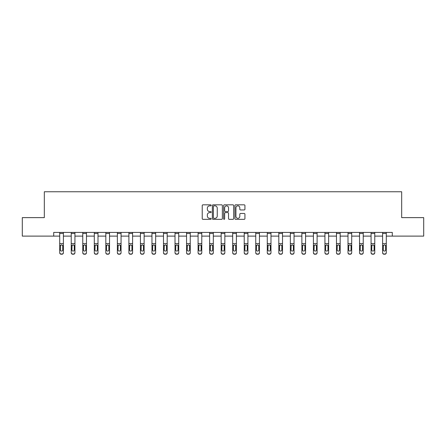 <?xml version="1.0" encoding="UTF-8"?>
<svg xmlns="http://www.w3.org/2000/svg" width="446" height="446" viewBox="0 0 446 446"><rect width="100%" height="100%" fill="white"/><g stroke="black" fill="none" stroke-linecap="round" stroke-linejoin="round"><path stroke-width="0.67" d="M211.175 205.338A0.507 0.507 0 0 0 210.663 204.831L202.958 204.831A0.725 0.725 0 0 0 202.228 205.561L202.228 218.618A0.725 0.725 0 0 0 202.958 219.343L210.663 219.343A0.507 0.507 0 0 0 211.175 218.835A0.507 0.507 0 0 0 210.663 218.328L209.665 218.328A2.319 2.319 0 0 1 207.345 216.009L207.345 214.916A2.319 2.319 0 0 1 209.665 212.597L210.663 212.597A0.507 0.507 0 0 0 211.175 212.09A0.507 0.507 0 0 0 210.663 211.582L209.665 211.582A2.319 2.319 0 0 1 207.345 209.258L207.345 208.17A2.319 2.319 0 0 1 209.665 205.851L210.663 205.851A0.507 0.507 0 0 0 211.175 205.338M244.207 209.949A0.725 0.725 0 0 0 244.932 209.224L244.932 205.561A0.725 0.725 0 0 0 244.207 204.831L235.644 204.831A0.725 0.725 0 0 0 234.919 205.561L234.919 218.618A0.725 0.725 0 0 0 235.644 219.343L244.207 219.343A0.725 0.725 0 0 0 244.932 218.618L244.932 214.191A0.725 0.725 0 0 0 244.207 213.467L240.539 213.467A0.725 0.725 0 0 0 239.814 214.191L239.814 216.388A1.94 1.94 0 0 1 237.874 218.328A1.94 1.94 0 0 1 235.934 216.388L235.934 207.791A1.94 1.94 0 0 1 237.874 205.851A1.94 1.94 0 0 1 239.814 207.791L239.814 209.224A0.725 0.725 0 0 0 240.539 209.949L244.207 209.949M53.715 236.112L22.3 236.112L22.3 217.631L44.327 217.631L44.327 191.758L401.673 191.758L401.673 217.631L423.7 217.631L423.7 236.112L392.285 236.112L392.285 232.416L53.715 232.416L53.715 236.112L59.703 236.112M222.364 205.561A0.725 0.725 0 0 0 221.64 204.831L213.076 204.831A0.725 0.725 0 0 0 212.352 205.561L212.352 218.618A0.725 0.725 0 0 0 213.076 219.343L221.64 219.343A0.725 0.725 0 0 0 222.364 218.618L222.364 205.561M224.36 204.831L232.924 204.831A0.725 0.725 0 0 1 233.648 205.561L233.648 218.618A0.725 0.725 0 0 1 232.924 219.343L229.261 219.343A0.725 0.725 0 0 1 228.53 218.618L228.53 213.322A0.725 0.725 0 0 0 227.806 212.597L225.375 212.597A0.725 0.725 0 0 0 224.65 213.322L224.65 218.835A0.507 0.507 0 0 1 224.143 219.343A0.507 0.507 0 0 1 223.636 218.835L223.636 205.561A0.725 0.725 0 0 1 224.36 204.831M63.399 236.112L71.237 236.112M74.934 236.112L82.766 236.112M86.463 236.112L94.301 236.112M97.997 236.112L105.83 236.112M109.526 236.112L117.365 236.112M121.061 236.112L128.894 236.112M132.59 236.112L140.429 236.112M144.125 236.112L151.958 236.112M155.654 236.112L163.492 236.112M167.189 236.112L175.022 236.112M178.718 236.112L186.556 236.112M190.252 236.112L198.085 236.112M201.782 236.112L209.62 236.112M213.316 236.112L221.155 236.112M224.845 236.112L232.684 236.112M236.38 236.112L244.218 236.112M247.915 236.112L255.748 236.112M259.444 236.112L267.282 236.112M270.978 236.112L278.811 236.112M282.508 236.112L290.346 236.112M294.042 236.112L301.875 236.112M305.571 236.112L313.41 236.112M317.106 236.112L324.939 236.112M328.635 236.112L336.474 236.112M340.17 236.112L348.003 236.112M351.699 236.112L359.537 236.112M363.234 236.112L371.066 236.112M374.763 236.112L382.601 236.112M386.297 236.112L392.285 236.112M213.874 205.851A0.507 0.507 0 0 0 213.366 206.359L213.366 217.821A0.507 0.507 0 0 0 213.874 218.328L214.927 218.328A2.319 2.319 0 0 0 217.252 216.009L217.252 208.17A2.319 2.319 0 0 0 214.927 205.851L213.874 205.851M228.53 207.825A1.94 1.94 0 0 0 226.59 205.885A1.94 1.94 0 0 0 224.65 207.825L224.65 210.858A0.725 0.725 0 0 0 225.375 211.582L227.806 211.582A0.725 0.725 0 0 0 228.53 210.858L228.53 207.825M59.703 245.696L59.703 252.77A1.477 1.466 180 0 0 61.186 254.242L61.922 254.008A1.477 1.466 -0 0 0 63.399 252.542L63.399 252.77A1.477 1.466 180 0 1 61.922 254.242M62.735 249.899L62.735 246.008L62.735 249.899A1.182 1.171 180 0 1 61.554 251.076A1.182 1.171 180 0 0 62.735 249.899M60.372 250.134L60.372 249.899A1.182 1.171 180 0 0 61.554 251.076M60.935 244.993L60.372 245.913M62.172 244.993L61.554 244.821L62.607 245.462L62.735 246.008M59.703 252.542A1.477 1.466 -0 0 0 61.186 254.008L61.186 254.242A1.477 1.466 180 0 1 59.703 252.77L59.703 232.433L63.399 232.433L63.399 252.542M61.186 254.008L61.922 254.008M59.703 245.462L60.5 245.462L60.372 249.899M60.5 245.462L61.554 244.821M71.237 245.696L71.237 252.77A1.477 1.466 180 0 0 72.715 254.242L73.456 254.008A1.477 1.466 -0 0 0 74.934 252.542L74.934 252.77A1.477 1.466 180 0 1 73.456 254.242M74.27 249.899L74.27 246.008L74.27 249.899A1.182 1.171 180 0 1 73.083 251.076A1.182 1.171 180 0 0 74.27 249.899M71.901 250.134L71.901 249.899A1.182 1.171 180 0 0 73.083 251.076M72.469 244.993L71.901 245.913M73.701 244.993L73.083 244.821L74.136 245.462L74.27 246.008M82.766 245.696L82.766 252.77A1.477 1.466 180 0 0 84.249 254.242L84.985 254.008A1.477 1.466 -0 0 0 86.463 252.542L86.463 252.77A1.477 1.466 180 0 1 84.985 254.242M85.799 249.899L85.799 246.008L85.799 249.899A1.182 1.171 180 0 1 84.617 251.076A1.182 1.171 180 0 0 85.799 249.899M83.435 250.134L83.435 249.899A1.182 1.171 180 0 0 84.617 251.076M83.999 244.993L83.435 245.913M85.236 244.993L84.617 244.821L85.671 245.462L85.799 246.008M71.237 252.542A1.477 1.466 -0 0 0 72.715 254.008L72.715 254.242A1.477 1.466 180 0 1 71.237 252.77L71.237 232.433L74.934 232.433L74.934 252.542M72.715 254.008L73.456 254.008M71.237 245.462L72.035 245.462L71.901 249.899M72.035 245.462L73.083 244.821M82.766 252.542A1.477 1.466 -0 0 0 84.249 254.008L84.249 254.242A1.477 1.466 180 0 1 82.766 252.77L82.766 232.433L86.463 232.433L86.463 252.542M84.249 254.008L84.985 254.008M82.766 245.462L83.564 245.462L83.435 249.899M83.564 245.462L84.617 244.821M94.301 245.696L94.301 252.77A1.477 1.466 180 0 0 95.779 254.242L96.52 254.008A1.477 1.466 -0 0 0 97.997 252.542L97.997 252.77A1.477 1.466 180 0 1 96.52 254.242M97.334 249.899L97.334 246.008L97.334 249.899A1.182 1.171 180 0 1 96.146 251.076A1.182 1.171 180 0 0 97.334 249.899M94.965 250.134L94.965 249.899A1.182 1.171 180 0 0 96.146 251.076M95.533 244.993L94.965 245.913M96.765 244.993L96.146 244.821L97.2 245.462L97.334 246.008M105.83 245.696L105.83 252.77A1.477 1.466 180 0 0 107.313 254.242L108.049 254.008A1.477 1.466 -0 0 0 109.526 252.542L109.526 252.77A1.477 1.466 180 0 1 108.049 254.242M108.863 249.899L108.863 246.008L108.863 249.899A1.182 1.171 180 0 1 107.681 251.076A1.182 1.171 180 0 0 108.863 249.899M106.499 250.134L106.499 249.899A1.182 1.171 180 0 0 107.681 251.076M107.062 244.993L106.499 245.913M108.3 244.993L107.681 244.821L108.735 245.462L108.863 246.008M117.365 245.696L117.365 252.77A1.477 1.466 180 0 0 118.842 254.242L119.584 254.008A1.477 1.466 -0 0 0 121.061 252.542L121.061 252.77A1.477 1.466 180 0 1 119.584 254.242M120.398 249.899L120.398 246.008L120.398 249.899A1.182 1.171 180 0 1 119.21 251.076A1.182 1.171 180 0 0 120.398 249.899M118.028 250.134L118.028 249.899A1.182 1.171 180 0 0 119.21 251.076M118.597 244.993L118.028 245.913M119.829 244.993L119.21 244.821L120.264 245.462L120.398 246.008M94.301 252.542A1.477 1.466 -0 0 0 95.779 254.008L95.779 254.242A1.477 1.466 180 0 1 94.301 252.77L94.301 232.433L97.997 232.433L97.997 252.542M95.779 254.008L96.52 254.008M94.301 245.462L95.098 245.462L94.965 249.899M95.098 245.462L96.146 244.821M105.83 252.542A1.477 1.466 -0 0 0 107.313 254.008L107.313 254.242A1.477 1.466 180 0 1 105.83 252.77L105.83 232.433L109.526 232.433L109.526 252.542M107.313 254.008L108.049 254.008M105.83 245.462L106.627 245.462L106.499 249.899M106.627 245.462L107.681 244.821M117.365 252.542A1.477 1.466 -0 0 0 118.842 254.008L118.842 254.242A1.477 1.466 180 0 1 117.365 252.77L117.365 232.433L121.061 232.433L121.061 252.542M118.842 254.008L119.584 254.008M117.365 245.462L118.162 245.462L118.028 249.899M118.162 245.462L119.21 244.821M128.894 245.696L128.894 252.77A1.477 1.466 180 0 0 130.377 254.242L131.113 254.008A1.477 1.466 -0 0 0 132.59 252.542L132.59 252.77A1.477 1.466 180 0 1 131.113 254.242M131.927 249.899L131.927 246.008L131.927 249.899A1.182 1.171 180 0 1 130.745 251.076A1.182 1.171 180 0 0 131.927 249.899M129.563 250.134L129.563 249.899A1.182 1.171 180 0 0 130.745 251.076M130.126 244.993L129.563 245.913M131.364 244.993L130.745 244.821L131.799 245.462L131.927 246.008M128.894 252.542A1.477 1.466 -0 0 0 130.377 254.008L130.377 254.242A1.477 1.466 180 0 1 128.894 252.77L128.894 232.433L132.59 232.433L132.59 252.542M130.377 254.008L131.113 254.008M128.894 245.462L129.691 245.462L129.563 249.899M129.691 245.462L130.745 244.821M140.429 245.696L140.429 252.77A1.477 1.466 180 0 0 141.906 254.242L142.648 254.008A1.477 1.466 -0 0 0 144.125 252.542L144.125 252.77A1.477 1.466 180 0 1 142.648 254.242M143.461 249.899L143.461 246.008L143.461 249.899A1.182 1.171 180 0 1 142.274 251.076A1.182 1.171 180 0 0 143.461 249.899M141.092 250.134L141.092 249.899A1.182 1.171 180 0 0 142.274 251.076M141.661 244.993L141.092 245.913M142.893 244.993L142.274 244.821L143.328 245.462L143.461 246.008M140.429 252.542A1.477 1.466 -0 0 0 141.906 254.008L141.906 254.242A1.477 1.466 180 0 1 140.429 252.77L140.429 232.433L144.125 232.433L144.125 252.542M141.906 254.008L142.648 254.008M140.429 245.462L141.226 245.462L141.092 249.899M141.226 245.462L142.274 244.821M151.958 245.696L151.958 252.77A1.477 1.466 180 0 0 153.441 254.242L154.177 254.008A1.477 1.466 -0 0 0 155.654 252.542L155.654 252.77A1.477 1.466 180 0 1 154.177 254.242M154.991 249.899L154.991 246.008L154.991 249.899A1.182 1.171 180 0 1 153.809 251.076A1.182 1.171 180 0 0 154.991 249.899M152.627 250.134L152.627 249.899A1.182 1.171 180 0 0 153.809 251.076M153.19 244.993L152.627 245.913M154.428 244.993L153.809 244.821L154.862 245.462L154.991 246.008M151.958 252.542A1.477 1.466 -0 0 0 153.441 254.008L153.441 254.242A1.477 1.466 180 0 1 151.958 252.77L151.958 232.433L155.654 232.433L155.654 252.542M153.441 254.008L154.177 254.008M151.958 245.462L152.755 245.462L152.627 249.899M152.755 245.462L153.809 244.821M163.492 245.696L163.492 252.77A1.477 1.466 180 0 0 164.97 254.242L165.711 254.008A1.477 1.466 -0 0 0 167.189 252.542L167.189 252.77A1.477 1.466 180 0 1 165.711 254.242M166.525 249.899L166.525 246.008L166.525 249.899A1.182 1.171 180 0 1 165.338 251.076A1.182 1.171 180 0 0 166.525 249.899M164.156 250.134L164.156 249.899A1.182 1.171 180 0 0 165.338 251.076M164.725 244.993L164.156 245.913M165.957 244.993L165.338 244.821L166.391 245.462L166.525 246.008M163.492 252.542A1.477 1.466 -0 0 0 164.97 254.008L164.97 254.242A1.477 1.466 180 0 1 163.492 252.77L163.492 232.433L167.189 232.433L167.189 252.542M164.97 254.008L165.711 254.008M163.492 245.462L164.29 245.462L164.156 249.899M164.29 245.462L165.338 244.821M175.022 245.696L175.022 252.77A1.477 1.466 180 0 0 176.505 254.242L177.24 254.008A1.477 1.466 -0 0 0 178.718 252.542L178.718 252.77A1.477 1.466 180 0 1 177.24 254.242M178.054 249.899L178.054 246.008L178.054 249.899A1.182 1.171 180 0 1 176.872 251.076A1.182 1.171 180 0 0 178.054 249.899M175.691 250.134L175.691 249.899A1.182 1.171 180 0 0 176.872 251.076M176.254 244.993L175.691 245.913M177.491 244.993L176.872 244.821L177.926 245.462L178.054 246.008M175.022 252.542A1.477 1.466 -0 0 0 176.505 254.008L176.505 254.242A1.477 1.466 180 0 1 175.022 252.77L175.022 232.433L178.718 232.433L178.718 252.542M176.505 254.008L177.24 254.008M175.022 245.462L175.819 245.462L175.691 249.899M175.819 245.462L176.872 244.821M186.556 245.696L186.556 252.77A1.477 1.466 180 0 0 188.034 254.242L188.775 254.008A1.477 1.466 -0 0 0 190.252 252.542L190.252 252.77A1.477 1.466 180 0 1 188.775 254.242M189.589 249.899L189.589 246.008L189.589 249.899A1.182 1.171 180 0 1 188.402 251.076A1.182 1.171 180 0 0 189.589 249.899M187.22 250.134L187.22 249.899A1.182 1.171 180 0 0 188.402 251.076M187.788 244.993L187.22 245.913M189.02 244.993L188.402 244.821L189.455 245.462L189.589 246.008M186.556 252.542A1.477 1.466 -0 0 0 188.034 254.008L188.034 254.242A1.477 1.466 180 0 1 186.556 252.77L186.556 232.433L190.252 232.433L190.252 252.542M188.034 254.008L188.775 254.008M186.556 245.462L187.353 245.462L187.22 249.899M187.353 245.462L188.402 244.821M198.085 245.696L198.085 252.77A1.477 1.466 180 0 0 199.568 254.242L200.304 254.008A1.477 1.466 -0 0 0 201.782 252.542L201.782 252.77A1.477 1.466 180 0 1 200.304 254.242M201.118 249.899L201.118 246.008L201.118 249.899A1.182 1.171 180 0 1 199.936 251.076A1.182 1.171 180 0 0 201.118 249.899M198.754 250.134L198.754 249.899A1.182 1.171 180 0 0 199.936 251.076M199.317 244.993L198.754 245.913M200.555 244.993L199.936 244.821L200.99 245.462L201.118 246.008M198.085 252.542A1.477 1.466 -0 0 0 199.568 254.008L199.568 254.242A1.477 1.466 180 0 1 198.085 252.77L198.085 232.433L201.782 232.433L201.782 252.542M199.568 254.008L200.304 254.008M198.085 245.462L198.883 245.462L198.754 249.899M198.883 245.462L199.936 244.821M209.62 245.696L209.62 252.77A1.477 1.466 180 0 0 211.097 254.242L211.839 254.008A1.477 1.466 -0 0 0 213.316 252.542L213.316 252.77A1.477 1.466 180 0 1 211.839 254.242M212.653 249.899L212.653 246.008L212.653 249.899A1.182 1.171 180 0 1 211.465 251.076A1.182 1.171 180 0 0 212.653 249.899M210.283 250.134L210.283 249.899A1.182 1.171 180 0 0 211.465 251.076M210.852 244.993L210.283 245.913M212.084 244.993L211.465 244.821L212.519 245.462L212.653 246.008M209.62 252.542A1.477 1.466 -0 0 0 211.097 254.008L211.097 254.242A1.477 1.466 180 0 1 209.62 252.77L209.62 232.433L213.316 232.433L213.316 252.542M211.097 254.008L211.839 254.008M209.62 245.462L210.417 245.462L210.283 249.899M210.417 245.462L211.465 244.821M221.155 245.696L221.155 252.77A1.477 1.466 180 0 0 222.632 254.242L223.368 254.008A1.477 1.466 -0 0 0 224.845 252.542L224.845 252.77A1.477 1.466 180 0 1 223.368 254.242M224.182 249.899L224.182 246.008L224.182 249.899A1.182 1.171 180 0 1 223 251.076A1.182 1.171 180 0 0 224.182 249.899M221.818 250.134L221.818 249.899A1.182 1.171 180 0 0 223 251.076M222.381 244.993L221.818 245.913M223.619 244.993L223 244.821L224.054 245.462L224.182 246.008M221.155 252.542A1.477 1.466 -0 0 0 222.632 254.008L222.632 254.242A1.477 1.466 180 0 1 221.155 252.77L221.155 232.433L224.845 232.433L224.845 252.542M222.632 254.008L223.368 254.008M221.155 245.462L221.946 245.462L221.818 249.899M221.946 245.462L223 244.821M232.684 245.696L232.684 252.77A1.477 1.466 180 0 0 234.161 254.242L234.903 254.008A1.477 1.466 -0 0 0 236.38 252.542L236.38 252.77A1.477 1.466 180 0 1 234.903 254.242M235.717 249.899L235.717 246.008L235.717 249.899A1.182 1.171 180 0 1 234.535 251.076A1.182 1.171 180 0 0 235.717 249.899M233.347 250.134L233.347 249.899A1.182 1.171 180 0 0 234.535 251.076M233.916 244.993L233.347 245.913M235.148 244.993L234.535 244.821L235.583 245.462L235.717 246.008M232.684 252.542A1.477 1.466 -0 0 0 234.161 254.008L234.161 254.242A1.477 1.466 180 0 1 232.684 252.77L232.684 232.433L236.38 232.433L236.38 252.542M234.161 254.008L234.903 254.008M232.684 245.462L233.481 245.462L233.347 249.899M233.481 245.462L234.535 244.821M244.218 245.696L244.218 252.77A1.477 1.466 180 0 0 245.696 254.242L246.432 254.008A1.477 1.466 -0 0 0 247.915 252.542L247.915 252.77A1.477 1.466 180 0 1 246.432 254.242M247.246 249.899L247.246 246.008L247.246 249.899A1.182 1.171 180 0 1 246.064 251.076A1.182 1.171 180 0 0 247.246 249.899M244.882 250.134L244.882 249.899A1.182 1.171 180 0 0 246.064 251.076M245.445 244.993L244.882 245.913M246.683 244.993L246.064 244.821L247.117 245.462L247.246 246.008M244.218 252.542A1.477 1.466 -0 0 0 245.696 254.008L245.696 254.242A1.477 1.466 180 0 1 244.218 252.77L244.218 232.433L247.915 232.433L247.915 252.542M245.696 254.008L246.432 254.008M244.218 245.462L245.01 245.462L244.882 249.899M245.01 245.462L246.064 244.821M255.748 245.696L255.748 252.77A1.477 1.466 180 0 0 257.225 254.242L257.966 254.008A1.477 1.466 -0 0 0 259.444 252.542L259.444 252.77A1.477 1.466 180 0 1 257.966 254.242M258.78 249.899L258.78 246.008L258.78 249.899A1.182 1.171 180 0 1 257.598 251.076A1.182 1.171 180 0 0 258.78 249.899M256.411 250.134L256.411 249.899A1.182 1.171 180 0 0 257.598 251.076M256.98 244.993L256.411 245.913M258.212 244.993L257.598 244.821L258.647 245.462L258.78 246.008M255.748 252.542A1.477 1.466 -0 0 0 257.225 254.008L257.225 254.242A1.477 1.466 180 0 1 255.748 252.77L255.748 232.433L259.444 232.433L259.444 252.542M257.225 254.008L257.966 254.008M255.748 245.462L256.545 245.462L256.411 249.899M256.545 245.462L257.598 244.821M267.282 245.696L267.282 252.77A1.477 1.466 180 0 0 268.76 254.242L269.495 254.008A1.477 1.466 -0 0 0 270.978 252.542L270.978 252.77A1.477 1.466 180 0 1 269.495 254.242M270.309 249.899L270.309 246.008L270.309 249.899A1.182 1.171 180 0 1 269.128 251.076A1.182 1.171 180 0 0 270.309 249.899M267.946 250.134L267.946 249.899A1.182 1.171 180 0 0 269.128 251.076M268.509 244.993L267.946 245.913M269.746 244.993L269.128 244.821L270.181 245.462L270.309 246.008M267.282 252.542A1.477 1.466 -0 0 0 268.76 254.008L268.76 254.242A1.477 1.466 180 0 1 267.282 252.77L267.282 232.433L270.978 232.433L270.978 252.542M268.76 254.008L269.495 254.008M267.282 245.462L268.074 245.462L267.946 249.899M268.074 245.462L269.128 244.821M278.811 245.696L278.811 252.77A1.477 1.466 180 0 0 280.289 254.242L281.03 254.008A1.477 1.466 -0 0 0 282.508 252.542L282.508 252.77A1.477 1.466 180 0 1 281.03 254.242M281.844 249.899L281.844 246.008L281.844 249.899A1.182 1.171 180 0 1 280.662 251.076A1.182 1.171 180 0 0 281.844 249.899M279.475 250.134L279.475 249.899A1.182 1.171 180 0 0 280.662 251.076M280.043 244.993L279.475 245.913M281.275 244.993L280.662 244.821L281.71 245.462L281.844 246.008M278.811 252.542A1.477 1.466 -0 0 0 280.289 254.008L280.289 254.242A1.477 1.466 180 0 1 278.811 252.77L278.811 232.433L282.508 232.433L282.508 252.542M280.289 254.008L281.03 254.008M278.811 245.462L279.609 245.462L279.475 249.899M279.609 245.462L280.662 244.821M290.346 245.696L290.346 252.77A1.477 1.466 180 0 0 291.823 254.242L292.559 254.008A1.477 1.466 -0 0 0 294.042 252.542L294.042 252.77A1.477 1.466 180 0 1 292.559 254.242M293.373 249.899L293.373 246.008L293.373 249.899A1.182 1.171 180 0 1 292.191 251.076A1.182 1.171 180 0 0 293.373 249.899M291.009 250.134L291.009 249.899A1.182 1.171 180 0 0 292.191 251.076M291.572 244.993L291.009 245.913M292.81 244.993L292.191 244.821L293.245 245.462L293.373 246.008M290.346 252.542A1.477 1.466 -0 0 0 291.823 254.008L291.823 254.242A1.477 1.466 180 0 1 290.346 252.77L290.346 232.433L294.042 232.433L294.042 252.542M291.823 254.008L292.559 254.008M290.346 245.462L291.138 245.462L291.009 249.899M291.138 245.462L292.191 244.821M301.875 245.696L301.875 252.77A1.477 1.466 180 0 0 303.352 254.242L304.094 254.008A1.477 1.466 -0 0 0 305.571 252.542L305.571 252.77A1.477 1.466 180 0 1 304.094 254.242M304.908 249.899L304.908 246.008L304.908 249.899A1.182 1.171 180 0 1 303.726 251.076A1.182 1.171 180 0 0 304.908 249.899M302.539 250.134L302.539 249.899A1.182 1.171 180 0 0 303.726 251.076M303.107 244.993L302.539 245.913M304.339 244.993L303.726 244.821L304.774 245.462L304.908 246.008M301.875 252.542A1.477 1.466 -0 0 0 303.352 254.008L303.352 254.242A1.477 1.466 180 0 1 301.875 252.77L301.875 232.433L305.571 232.433L305.571 252.542M303.352 254.008L304.094 254.008M301.875 245.462L302.672 245.462L302.539 249.899M302.672 245.462L303.726 244.821M313.41 245.696L313.41 252.77A1.477 1.466 180 0 0 314.887 254.242L315.623 254.008A1.477 1.466 -0 0 0 317.106 252.542L317.106 252.77A1.477 1.466 180 0 1 315.623 254.242M316.437 249.899L316.437 246.008L316.437 249.899A1.182 1.171 180 0 1 315.255 251.076A1.182 1.171 180 0 0 316.437 249.899M314.073 250.134L314.073 249.899A1.182 1.171 180 0 0 315.255 251.076M314.636 244.993L314.073 245.913M315.874 244.993L315.255 244.821L316.309 245.462L316.437 246.008M313.41 252.542A1.477 1.466 -0 0 0 314.887 254.008L314.887 254.242A1.477 1.466 180 0 1 313.41 252.77L313.41 232.433L317.106 232.433L317.106 252.542M314.887 254.008L315.623 254.008M313.41 245.462L314.201 245.462L314.073 249.899M314.201 245.462L315.255 244.821M324.939 245.696L324.939 252.77A1.477 1.466 180 0 0 326.416 254.242L327.158 254.008A1.477 1.466 -0 0 0 328.635 252.542L328.635 252.77A1.477 1.466 180 0 1 327.158 254.242M327.972 249.899L327.972 246.008L327.972 249.899A1.182 1.171 180 0 1 326.79 251.076A1.182 1.171 180 0 0 327.972 249.899M325.602 250.134L325.602 249.899A1.182 1.171 180 0 0 326.79 251.076M326.171 244.993L325.602 245.913M327.403 244.993L326.79 244.821L327.838 245.462L327.972 246.008M324.939 252.542A1.477 1.466 -0 0 0 326.416 254.008L326.416 254.242A1.477 1.466 180 0 1 324.939 252.77L324.939 232.433L328.635 232.433L328.635 252.542M326.416 254.008L327.158 254.008M324.939 245.462L325.736 245.462L325.602 249.899M325.736 245.462L326.79 244.821M336.474 245.696L336.474 252.77A1.477 1.466 180 0 0 337.951 254.242L338.687 254.008A1.477 1.466 -0 0 0 340.17 252.542L340.17 252.77A1.477 1.466 180 0 1 338.687 254.242M339.501 249.899L339.501 246.008L339.501 249.899A1.182 1.171 180 0 1 338.319 251.076A1.182 1.171 180 0 0 339.501 249.899M337.137 250.134L337.137 249.899A1.182 1.171 180 0 0 338.319 251.076M337.7 244.993L337.137 245.913M338.938 244.993L338.319 244.821L339.373 245.462L339.501 246.008M336.474 252.542A1.477 1.466 -0 0 0 337.951 254.008L337.951 254.242A1.477 1.466 180 0 1 336.474 252.77L336.474 232.433L340.17 232.433L340.17 252.542M337.951 254.008L338.687 254.008M336.474 245.462L337.265 245.462L337.137 249.899M337.265 245.462L338.319 244.821M348.003 245.696L348.003 252.77A1.477 1.466 180 0 0 349.48 254.242L350.222 254.008A1.477 1.466 -0 0 0 351.699 252.542L351.699 252.77A1.477 1.466 180 0 1 350.222 254.242M351.035 249.899L351.035 246.008L351.035 249.899A1.182 1.171 180 0 1 349.854 251.076A1.182 1.171 180 0 0 351.035 249.899M348.666 250.134L348.666 249.899A1.182 1.171 180 0 0 349.854 251.076M349.235 244.993L348.666 245.913M350.467 244.993L349.854 244.821L350.902 245.462L351.035 246.008M348.003 252.542A1.477 1.466 -0 0 0 349.48 254.008L349.48 254.242A1.477 1.466 180 0 1 348.003 252.77L348.003 232.433L351.699 232.433L351.699 252.542M349.48 254.008L350.222 254.008M348.003 245.462L348.8 245.462L348.666 249.899M348.8 245.462L349.854 244.821M359.537 245.696L359.537 252.77A1.477 1.466 180 0 0 361.015 254.242L361.751 254.008A1.477 1.466 -0 0 0 363.234 252.542L363.234 252.77A1.477 1.466 180 0 1 361.751 254.242M362.565 249.899L362.565 246.008L362.565 249.899A1.182 1.171 180 0 1 361.383 251.076A1.182 1.171 180 0 0 362.565 249.899M360.201 250.134L360.201 249.899A1.182 1.171 180 0 0 361.383 251.076M360.764 244.993L360.201 245.913M362.001 244.993L361.383 244.821L362.436 245.462L362.565 246.008M359.537 252.542A1.477 1.466 -0 0 0 361.015 254.008L361.015 254.242A1.477 1.466 180 0 1 359.537 252.77L359.537 232.433L363.234 232.433L363.234 252.542M361.015 254.008L361.751 254.008M359.537 245.462L360.329 245.462L360.201 249.899M360.329 245.462L361.383 244.821M371.066 245.696L371.066 252.77A1.477 1.466 180 0 0 372.544 254.242L373.285 254.008A1.477 1.466 -0 0 0 374.763 252.542L374.763 252.77A1.477 1.466 180 0 1 373.285 254.242M374.099 249.899L374.099 246.008L374.099 249.899A1.182 1.171 180 0 1 372.917 251.076A1.182 1.171 180 0 0 374.099 249.899M371.73 250.134L371.73 249.899A1.182 1.171 180 0 0 372.917 251.076M372.298 244.993L371.73 245.913M373.531 244.993L372.917 244.821L373.965 245.462L374.099 246.008M371.066 252.542A1.477 1.466 -0 0 0 372.544 254.008L372.544 254.242A1.477 1.466 180 0 1 371.066 252.77L371.066 232.433L374.763 232.433L374.763 252.542M372.544 254.008L373.285 254.008M371.066 245.462L371.864 245.462L371.73 249.899M371.864 245.462L372.917 244.821M382.601 245.696L382.601 252.77A1.477 1.466 180 0 0 384.078 254.242L384.814 254.008A1.477 1.466 -0 0 0 386.297 252.542L386.297 252.77A1.477 1.466 180 0 1 384.814 254.242M385.628 249.899L385.628 246.008L385.628 249.899A1.182 1.171 180 0 1 384.446 251.076A1.182 1.171 180 0 0 385.628 249.899M383.265 250.134L383.265 249.899A1.182 1.171 180 0 0 384.446 251.076M383.828 244.993L383.265 245.913M385.065 244.993L384.446 244.821L385.5 245.462L385.628 246.008M382.601 252.542A1.477 1.466 -0 0 0 384.078 254.008L384.078 254.242A1.477 1.466 180 0 1 382.601 252.77L382.601 232.433L386.297 232.433L386.297 252.542M384.078 254.008L384.814 254.008M382.601 245.462L383.393 245.462L383.265 249.899M383.393 245.462L384.446 244.821M62.607 245.462L63.399 245.462M59.703 243.549L63.399 243.549M59.703 233.448L63.399 233.448M74.136 245.462L74.934 245.462M71.237 243.549L74.934 243.549M71.237 233.448L74.934 233.448M85.671 245.462L86.463 245.462M82.766 243.549L86.463 243.549M82.766 233.448L86.463 233.448M97.2 245.462L97.997 245.462M94.301 243.549L97.997 243.549M94.301 233.448L97.997 233.448M108.735 245.462L109.526 245.462M105.83 243.549L109.526 243.549M105.83 233.448L109.526 233.448M120.264 245.462L121.061 245.462M117.365 243.549L121.061 243.549M117.365 233.448L121.061 233.448M131.799 245.462L132.59 245.462M128.894 243.549L132.59 243.549M128.894 233.448L132.59 233.448M143.328 245.462L144.125 245.462M140.429 243.549L144.125 243.549M140.429 233.448L144.125 233.448M154.862 245.462L155.654 245.462M151.958 243.549L155.654 243.549M151.958 233.448L155.654 233.448M166.391 245.462L167.189 245.462M163.492 243.549L167.189 243.549M163.492 233.448L167.189 233.448M177.926 245.462L178.718 245.462M175.022 243.549L178.718 243.549M175.022 233.448L178.718 233.448M189.455 245.462L190.252 245.462M186.556 243.549L190.252 243.549M186.556 233.448L190.252 233.448M200.99 245.462L201.782 245.462M198.085 243.549L201.782 243.549M198.085 233.448L201.782 233.448M212.519 245.462L213.316 245.462M209.62 243.549L213.316 243.549M209.62 233.448L213.316 233.448M224.054 245.462L224.845 245.462M221.155 243.549L224.845 243.549M221.155 233.448L224.845 233.448M235.583 245.462L236.38 245.462M232.684 243.549L236.38 243.549M232.684 233.448L236.38 233.448M247.117 245.462L247.915 245.462M244.218 243.549L247.915 243.549M244.218 233.448L247.915 233.448M258.647 245.462L259.444 245.462M255.748 243.549L259.444 243.549M255.748 233.448L259.444 233.448M270.181 245.462L270.978 245.462M267.282 243.549L270.978 243.549M267.282 233.448L270.978 233.448M281.71 245.462L282.508 245.462M278.811 243.549L282.508 243.549M278.811 233.448L282.508 233.448M293.245 245.462L294.042 245.462M290.346 243.549L294.042 243.549M290.346 233.448L294.042 233.448M304.774 245.462L305.571 245.462M301.875 243.549L305.571 243.549M301.875 233.448L305.571 233.448M316.309 245.462L317.106 245.462M313.41 243.549L317.106 243.549M313.41 233.448L317.106 233.448M327.838 245.462L328.635 245.462M324.939 243.549L328.635 243.549M324.939 233.448L328.635 233.448M339.373 245.462L340.17 245.462M336.474 243.549L340.17 243.549M336.474 233.448L340.17 233.448M350.902 245.462L351.699 245.462M348.003 243.549L351.699 243.549M348.003 233.448L351.699 233.448M362.436 245.462L363.234 245.462M359.537 243.549L363.234 243.549M359.537 233.448L363.234 233.448M373.965 245.462L374.763 245.462M371.066 243.549L374.763 243.549M371.066 233.448L374.763 233.448M385.5 245.462L386.297 245.462M382.601 243.549L386.297 243.549M382.601 233.448L386.297 233.448"/></g></svg>
